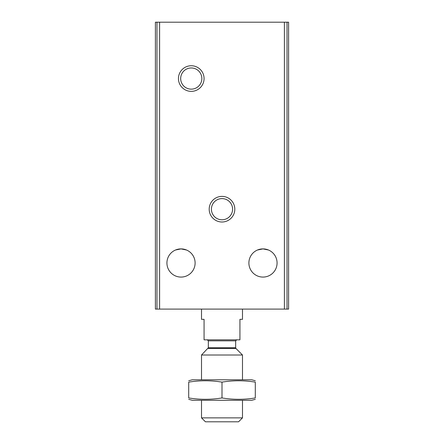 <?xml version="1.0" encoding="UTF-8"?>
<svg xmlns="http://www.w3.org/2000/svg" width="444" height="444" viewBox="0 0 444 444"><rect width="100%" height="100%" fill="white"/><g stroke="black" fill="none" stroke-linecap="round" stroke-linejoin="round"><path stroke-width="0.67" d="M268.476 250.011L262.987 248.895L268.437 249.994M186.502 250.011L181.013 248.895L186.469 249.994M257.514 250L262.987 248.895A14.086 14.086 0 0 1 275.186 270.03A14.086 14.086 0 0 1 250.782 270.03A14.086 14.086 0 0 1 262.987 248.895M175.547 250L181.013 248.895A14.086 14.086 0 0 1 193.218 270.03A14.086 14.086 0 0 1 168.814 270.03A14.086 14.086 0 0 1 181.013 248.895M156.96 22.2L155.4 22.2L155.4 309.091L288.6 309.091L288.6 22.2L156.96 22.2L156.96 309.091M191.264 65.745A12.809 12.809 0 0 1 202.353 84.959A12.809 12.809 0 0 1 180.17 84.959A12.809 12.809 0 0 1 191.264 65.745M222 196.387A12.809 12.809 0 0 1 233.094 215.595A12.809 12.809 0 0 1 210.906 215.595A12.809 12.809 0 0 1 222 196.387M222 198.601A10.589 10.589 0 0 1 231.169 214.485A10.589 10.589 0 0 1 212.831 214.485A10.589 10.589 0 0 1 222 198.601M191.264 67.965A10.589 10.589 0 0 1 200.433 83.849A10.589 10.589 0 0 1 182.09 83.849A10.589 10.589 0 0 1 191.264 67.965M201.509 309.091L201.509 319.336L204.068 319.336L204.068 339.832L239.932 339.832L239.932 319.336L242.491 319.336L242.491 309.091M242.491 417.871L201.509 417.871L205.439 421.8L238.561 421.8L242.491 417.871L242.491 400.283M201.509 379.792L201.509 355.011L242.491 355.011L242.491 379.792M201.509 417.871L201.509 400.283M207.315 339.832L208.336 340.853L208.336 347.757L201.509 355.011M188.7 399.323L192.285 400.283L251.715 400.283L255.3 399.323M255.3 397.941C255.3 399.755 255.3 399.755 255.3 397.941C244.2 399.761 233.1 399.761 222 397.941C210.9 399.761 199.8 399.761 188.7 397.941C188.7 399.755 188.7 399.755 188.7 397.941L188.7 382.134C199.8 380.314 210.9 380.314 222 382.134C233.1 380.314 244.2 380.314 255.3 382.134C255.3 380.319 255.3 380.319 255.3 382.134L255.3 397.941M188.7 380.752L192.285 379.792L251.715 379.792L255.3 380.752M188.7 382.134C188.7 380.319 188.7 380.319 188.7 382.134M222 397.941L222 382.134M159.596 22.2L159.596 309.091M284.404 22.2L284.404 309.091M287.04 22.2L287.04 309.091M208.036 348.479L235.964 348.479L242.491 355.011M208.336 347.757L235.664 347.757L235.964 348.479M208.336 340.853L235.664 340.853L236.685 339.832M235.664 347.757L235.664 340.853"/></g></svg>
